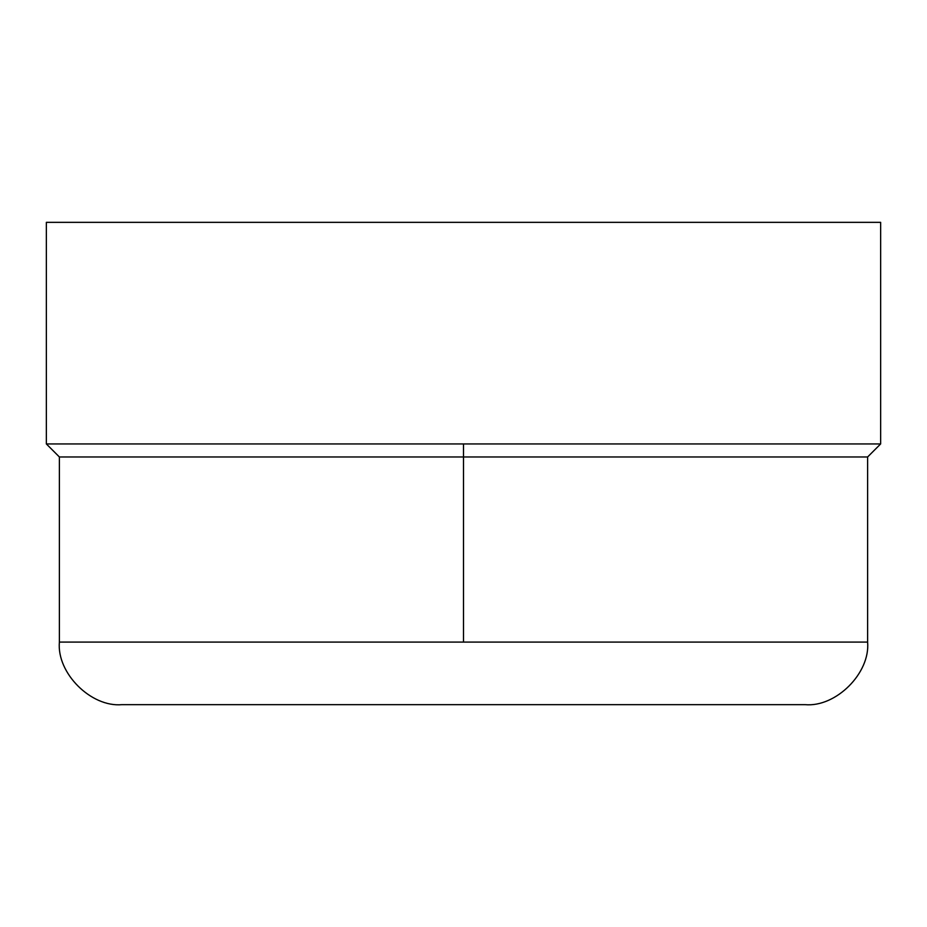 <?xml version="1.0" encoding="UTF-8"?>
<svg xmlns="http://www.w3.org/2000/svg" width="927" height="927" viewBox="0 0 927 927"><rect width="100%" height="100%" fill="white"/><g stroke="black" fill="none" stroke-linecap="round" stroke-linejoin="round"><path stroke-width="1.39" d="M802.017 704.659L805.042 704.659C836.003 707.463 870.407 673.048 867.614 642.087L463.5 642.087L463.5 443.94L46.35 443.94L46.35 222.341L880.65 222.341L880.65 443.94L880.65 222.341L46.35 222.341L46.35 443.94L880.65 443.94L463.5 443.94L463.5 456.976L867.614 456.976L463.5 456.976L463.5 642.087L867.614 642.087C870.407 673.048 836.003 707.463 805.042 704.659L121.958 704.659C90.997 707.463 56.593 673.048 59.386 642.087C56.593 673.048 90.997 707.463 121.958 704.659L770.488 704.659M156.512 704.659L121.958 704.659M463.5 642.087L59.386 642.087L463.5 642.087M463.5 456.976L59.386 456.976L463.5 456.976M880.65 443.94L867.614 456.976L867.614 642.087M59.386 642.087L59.386 456.976L46.35 443.94"/></g></svg>
